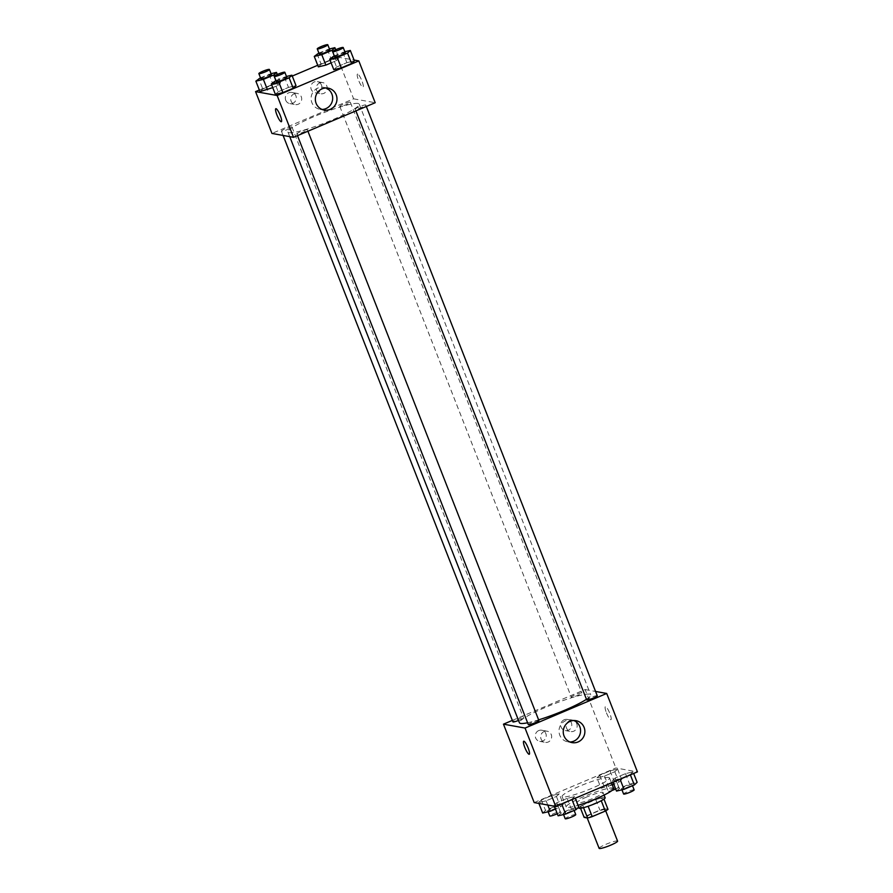 <?xml version="1.0" encoding="UTF-8"?>
<svg xmlns="http://www.w3.org/2000/svg" width="893" height="893" viewBox="0 0 893 893"><rect width="100%" height="100%" fill="white"/><g stroke="black" fill="none" stroke-linecap="round" stroke-linejoin="round"><path stroke-width="0.67" stroke-dasharray="4.46 3.35" d="M617.576 841.117A9.912 1.284 -21.4 0 0 617.286 840.949A9.912 1.284 -21.4 0 0 606.927 843.918A9.912 1.284 -21.4 0 0 599.125 848.35M604.985 809.583A9.912 1.284 -21.4 0 0 594.638 812.552A9.912 1.284 -21.4 0 0 586.835 816.983A9.912 1.284 -21.4 0 0 596.524 814.561A9.912 1.284 -21.4 0 0 605.287 809.75A9.912 1.284 -21.4 0 0 604.985 809.583M586.813 815.655L599.906 810.107A13.451 1.741 -21.4 0 1 604.539 808.734L600.442 798.275A13.451 1.741 -21.4 0 0 595.81 799.648L582.716 805.196L586.813 815.655A13.451 1.741 -21.4 0 0 584.122 817.385M604.539 808.734L607.999 809.359M595.81 799.648L599.906 810.107M600.442 798.275L603.981 799.101M582.716 805.196A13.451 1.741 -21.4 0 0 580.026 806.926L580.55 808.288M603.902 798.9A13.451 1.741 -21.4 0 1 601.201 800.619L588.107 806.178A13.451 1.741 -21.4 0 1 583.486 807.551L580.026 806.926M578.776 808.076A14.154 1.831 158.6 0 1 588.587 802.305A14.154 1.831 158.6 0 1 605.141 797.75M586.545 797.081A14.154 1.831 -21.4 0 0 576.733 802.852A14.154 1.831 -21.4 0 0 590.586 799.391A14.154 1.831 -21.4 0 0 603.088 792.515A14.154 1.831 -21.4 0 0 602.675 792.281A14.154 1.831 -21.4 0 0 586.545 797.081M613.636 788.385A25.484 3.304 -21.4 0 0 612.877 787.95A25.484 3.304 -21.4 0 0 586.255 795.585A25.484 3.304 -21.4 0 0 566.184 806.982A25.484 3.304 -21.4 0 0 578.05 805.307M608.78 777.502A25.484 3.304 -21.4 0 0 582.158 785.137A25.484 3.304 -21.4 0 0 562.088 796.523A25.484 3.304 -21.4 0 0 587.014 790.305A25.484 3.304 -21.4 0 0 609.539 777.937A25.484 3.304 -21.4 0 0 608.78 777.502M534.193 802.584L615.857 767.98L637.435 771.876M596.982 777.836L599.783 775.224L610.098 770.86L617.61 769.096L614.808 771.708L604.494 776.084L596.982 777.836L599.783 775.224L610.098 770.86L617.61 769.096L614.808 771.708L604.494 776.084L596.982 777.836L601.078 788.296L603.88 785.684L614.194 781.308L621.707 779.556L618.905 782.168L613.848 784.311M559.219 793.844L556.428 796.444L546.114 800.82L538.591 802.584L541.392 799.972L551.707 795.596L559.219 793.844L556.428 796.444L546.114 800.82L538.591 802.584L541.392 799.972L551.707 795.596L559.219 793.844L563.316 804.292L560.525 806.904L555.457 809.047M574.645 796.623L571.844 799.235L561.53 803.6L554.017 805.363L556.819 802.751L567.133 798.375L574.645 796.623L571.844 799.235L561.53 803.6L554.017 805.363L556.819 802.751L567.133 798.375L574.645 796.623L575.271 798.208M633.037 771.876L630.235 774.488L619.921 778.863L612.408 780.616L615.199 778.004L625.513 773.639L633.037 771.876L630.235 774.488L619.921 778.863L612.408 780.616L615.199 778.004L625.513 773.639L633.037 771.876L633.662 773.472M529.248 754.272L529.259 754.272A7.077 1.451 -113 0 0 528.176 748.055A7.077 1.451 -113 0 0 523.733 741.235L523.733 741.235M573.864 720.551A11.14 10.805 100.2 0 0 559.174 728.978A11.14 10.805 100.2 0 0 570.002 742.016M606.47 712.848A7.077 1.451 -113 0 0 610.912 719.669A7.077 1.451 -113 0 0 609.484 712.592A7.077 1.451 -113 0 0 605.387 706.631A7.077 1.451 -113 0 0 606.47 712.848A7.077 1.451 67 0 1 605.387 706.642A7.077 1.451 67 0 1 609.484 712.592A7.077 1.451 67 0 1 610.912 719.669A7.077 1.451 67 0 1 606.47 712.848M512.336 720.405L585.127 689.563L615.857 767.98M585.127 689.563L595.564 691.45M538.713 730.574A5.659 5.492 100.2 0 0 539.752 741.369A5.659 5.492 100.2 0 0 546.159 736.77A5.659 5.492 100.2 0 0 538.713 730.574M564.231 719.758A5.659 5.492 100.2 0 0 565.269 730.563A5.659 5.492 100.2 0 0 571.687 725.964A5.659 5.492 100.2 0 0 564.231 719.758M544.105 731.546A5.659 5.492 -79.8 0 1 551.561 737.752A5.659 5.492 -79.8 0 1 540.678 737.395A5.659 5.492 -79.8 0 1 544.105 731.546M569.622 720.729A5.659 5.492 -79.8 0 1 577.079 726.935A5.659 5.492 -79.8 0 1 566.195 726.578A5.659 5.492 -79.8 0 1 569.622 720.729M597.261 695.77A5.659 0.737 -21.4 0 0 591.724 697.154A5.659 0.737 -21.4 0 0 586.712 699.9M518.532 720.439A5.659 0.737 -21.4 0 0 523.443 717.726A5.659 0.737 -21.4 0 0 523.276 717.626A5.659 0.737 -21.4 0 0 517.36 719.323A5.659 0.737 -21.4 0 0 512.906 721.857M581.667 692.89A5.659 0.737 -21.4 0 0 575.751 694.587A5.659 0.737 -21.4 0 0 571.297 697.12A5.659 0.737 -21.4 0 0 576.833 695.736A5.659 0.737 -21.4 0 0 581.834 692.99A5.659 0.737 -21.4 0 0 581.667 692.89M538.87 720.506A5.659 0.737 -21.4 0 0 538.702 720.417A5.659 0.737 -21.4 0 0 532.786 722.113A5.659 0.737 -21.4 0 0 528.332 724.636M586.478 699.286A38.276 4.967 -21.4 0 0 590.72 694.843A38.276 4.967 -21.4 0 0 589.581 694.196A38.276 4.967 -21.4 0 0 549.586 705.66A38.276 4.967 -21.4 0 0 519.447 722.783M527.596 722.772A38.276 4.967 -21.4 0 0 538.624 719.858M358.082 103.454A38.276 4.967 -21.4 0 0 318.087 114.929A38.276 4.967 -21.4 0 0 287.937 132.041A38.276 4.967 -21.4 0 0 325.387 122.698A38.276 4.967 -21.4 0 0 359.22 104.113A38.276 4.967 -21.4 0 0 358.082 103.454M355.381 109.259A5.659 0.737 158.6 0 1 355.213 109.169A5.659 0.737 158.6 0 1 360.214 106.412A5.659 0.737 158.6 0 1 365.75 105.028A5.659 0.737 158.6 0 1 361.297 107.562A5.659 0.737 158.6 0 1 355.381 109.259M291.777 126.895A5.659 0.737 -21.4 0 0 285.86 128.592A5.659 0.737 -21.4 0 0 281.395 131.126A5.659 0.737 -21.4 0 0 286.943 129.742A5.659 0.737 -21.4 0 0 291.944 126.996A5.659 0.737 -21.4 0 0 291.777 126.895M350.168 102.159A5.659 0.737 -21.4 0 0 344.251 103.856A5.659 0.737 -21.4 0 0 339.786 106.379A5.659 0.737 -21.4 0 0 345.323 105.006A5.659 0.737 -21.4 0 0 350.335 102.248A5.659 0.737 -21.4 0 0 350.168 102.159M307.192 129.675A5.659 0.737 -21.4 0 0 301.276 131.371A5.659 0.737 -21.4 0 0 296.822 133.905A5.659 0.737 -21.4 0 0 302.359 132.521A5.659 0.737 -21.4 0 0 307.371 129.775A5.659 0.737 -21.4 0 0 307.192 129.675M317.729 65.278L337.23 57.007L353.628 98.833L271.963 133.437M353.628 98.833L375.194 102.717M285.704 100.183A5.659 5.492 100.2 0 0 296.219 98.989A5.659 5.492 100.2 0 0 288.763 92.783A5.659 5.492 100.2 0 0 285.704 100.183M321.435 85.036A5.659 5.492 100.2 0 0 310.853 87.815A5.659 5.492 100.2 0 0 320.587 90.74A5.659 5.492 100.2 0 0 321.435 85.036M292.257 76.061L259.338 90.014M336.572 67.042L333.781 69.643L336.572 67.042L346.886 62.666L336.572 67.042L332.475 56.583M354.409 60.903L346.886 62.666L354.409 60.903M278.192 91.778L275.39 94.39L278.192 91.778L288.506 87.402L278.192 91.778L274.095 81.319M296.018 85.65L288.506 87.402L296.018 85.65M262.765 88.999L259.963 91.611L262.765 88.999L273.079 84.623L262.765 88.999L258.669 78.539M280.592 82.87L273.079 84.623L280.592 82.87L277.801 85.471L280.592 82.87L277.31 74.487M272.733 87.626L277.801 85.471L272.733 87.626M337.23 57.007L354.075 60.043M338.983 58.123L331.47 59.887L321.156 64.251L318.354 66.863L321.156 64.251L331.47 59.887L338.983 58.123L336.181 60.735L338.983 58.123L335.701 49.74M331.124 62.878L336.181 60.735L331.124 62.878M294.154 93.765A5.659 5.492 -79.8 0 1 301.611 99.96A5.659 5.492 -79.8 0 1 290.727 99.603A5.659 5.492 -79.8 0 1 294.154 93.765M319.672 82.949A5.659 5.492 -79.8 0 1 327.128 89.155A5.659 5.492 -79.8 0 1 316.256 88.798A5.659 5.492 -79.8 0 1 319.672 82.949M357.702 74.063A7.077 1.451 -113 0 0 357.501 74.074A7.077 1.451 -113 0 0 358.93 81.163A7.077 1.451 -113 0 0 363.016 87.112A7.077 1.451 -113 0 0 361.765 80.47A7.077 1.451 -113 0 0 357.702 74.063A7.077 1.451 67 0 1 361.765 80.47A7.077 1.451 67 0 1 363.016 87.112A7.077 1.451 67 0 1 358.919 81.163A7.077 1.451 67 0 1 357.49 74.086A7.077 1.451 67 0 1 357.691 74.063M325.967 87.994A11.14 10.805 100.2 0 0 311.277 96.422A11.14 10.805 100.2 0 0 322.105 109.459M281.351 121.716L281.362 121.716A7.077 1.451 -113 0 0 279.933 114.628A7.077 1.451 -113 0 0 275.837 108.678L275.837 108.678M334.306 55.812L344.865 51.727M345.267 52.754A5.659 0.737 -21.4 0 0 345.1 52.665A5.659 0.737 -21.4 0 0 339.184 54.361A5.659 0.737 -21.4 0 0 334.719 56.884M342.789 52.207L346.886 62.666M275.915 80.549L286.474 76.463M286.876 77.501A5.659 0.737 -21.4 0 0 286.709 77.401A5.659 0.737 -21.4 0 0 280.793 79.097A5.659 0.737 -21.4 0 0 276.339 81.631M284.398 76.954L288.506 87.402M318.879 53.033L329.439 48.948M329.841 49.975A5.659 0.737 -21.4 0 0 329.673 49.874A5.659 0.737 -21.4 0 0 323.757 51.571A5.659 0.737 -21.4 0 0 319.303 54.105M317.06 53.803L321.156 64.251M327.374 49.428L331.47 59.887M334.261 55.824L336.181 60.735M260.488 77.769L271.048 73.684M271.45 74.711A5.659 0.737 -21.4 0 0 271.282 74.621A5.659 0.737 -21.4 0 0 265.366 76.318A5.659 0.737 -21.4 0 0 260.912 78.852M268.983 74.175L273.079 84.623M275.87 80.571L277.801 85.471M616.505 791.075L619.295 788.463L629.61 784.099L637.133 782.335M631.92 784.545A5.659 0.737 -21.4 0 0 626.004 786.242A5.659 0.737 -21.4 0 0 621.55 788.776A5.659 0.737 -21.4 0 0 627.087 787.392A5.659 0.737 -21.4 0 0 632.088 784.634A5.659 0.737 -21.4 0 0 631.92 784.545M612.408 780.616L613.033 782.212M615.199 778.004L619.295 788.463M625.513 773.639L629.61 784.099M634.142 789.87A5.659 0.737 -21.4 0 0 633.974 789.769A5.659 0.737 -21.4 0 0 628.058 791.466A5.659 0.737 -21.4 0 0 623.593 794M558.114 815.811L560.916 813.21L571.23 808.835L578.742 807.071M573.529 809.281A5.659 0.737 -21.4 0 0 567.613 810.978A5.659 0.737 -21.4 0 0 563.159 813.512A5.659 0.737 -21.4 0 0 568.696 812.128A5.659 0.737 -21.4 0 0 573.697 809.382A5.659 0.737 -21.4 0 0 573.529 809.281M554.017 805.363L554.352 806.223M556.819 802.751L560.916 813.21M567.133 798.375L571.23 808.835M575.751 814.606A5.659 0.737 -21.4 0 0 575.583 814.505A5.659 0.737 -21.4 0 0 569.667 816.202A5.659 0.737 -21.4 0 0 565.202 818.736M612.297 784.969L601.078 788.296M616.494 781.766A5.659 0.737 -21.4 0 0 610.578 783.462A5.659 0.737 -21.4 0 0 606.124 785.985A5.659 0.737 -21.4 0 0 611.66 784.612A5.659 0.737 -21.4 0 0 616.661 781.855A5.659 0.737 -21.4 0 0 616.494 781.766M599.783 775.224L603.88 785.684M610.098 770.86L614.194 781.308M617.61 769.096L621.707 779.556M614.808 771.708L618.905 782.168M604.494 776.084L608.602 786.532M615.69 788.999A5.659 0.737 -21.4 0 0 618.715 787.09A5.659 0.737 -21.4 0 0 618.548 786.99A5.659 0.737 -21.4 0 0 612.631 788.686A5.659 0.737 -21.4 0 0 608.166 791.22A5.659 0.737 -21.4 0 0 612.085 790.439M542.687 813.032L545.489 810.42L555.803 806.055L563.316 804.292M558.114 806.502A5.659 0.737 -21.4 0 0 552.198 808.198A5.659 0.737 -21.4 0 0 547.733 810.732A5.659 0.737 -21.4 0 0 553.269 809.348A5.659 0.737 -21.4 0 0 558.281 806.602A5.659 0.737 -21.4 0 0 558.114 806.502M538.591 802.584L538.925 803.443M541.392 799.972L545.489 810.42M551.707 795.596L555.803 806.055M556.428 796.444L560.525 806.904M546.114 800.82L547.755 805.028M557.299 813.735A5.659 0.737 -21.4 0 0 560.324 811.826A5.659 0.737 -21.4 0 0 560.157 811.726A5.659 0.737 -21.4 0 0 554.24 813.423A5.659 0.737 -21.4 0 0 549.787 815.956M605.711 810.855L605.287 809.75M587.203 817.932L586.835 816.983M576.733 802.852L578.485 807.317M603.088 792.515L604.092 795.071M562.088 796.523L566.184 806.982M609.539 777.937L611.471 782.871M576.041 720.707L571.777 719.948M572.089 742.63L567.825 741.86M539.752 741.369L545.143 742.34M541.761 730.228L547.152 731.2M565.269 730.563L570.66 731.534M567.278 719.412L572.67 720.383M287.937 132.041L289.734 136.64M359.22 104.113L590.72 694.843M366.32 106.479L365.75 105.028M355.894 110.899L355.213 109.169M281.395 131.126L283.092 135.446M291.944 126.996L523.443 717.726M339.786 106.379L571.297 697.12M350.335 102.248L581.834 692.99M296.822 133.905L297.503 135.647M307.371 129.775L307.929 131.226M289.812 103.588L295.203 104.559M291.821 92.448L297.213 93.419M315.329 92.772L320.721 93.743M317.339 81.631L322.73 82.602M328.144 88.15L323.88 87.391M324.192 110.073L319.928 109.303M621.55 788.776L621.952 789.803M632.088 784.634L632.512 785.717M563.159 813.512L563.561 814.539M573.697 809.382L574.121 810.453M606.124 785.985L608.166 791.22M616.661 781.855L618.715 787.09M547.733 810.732L548.135 811.759M558.281 806.602L560.324 811.826"/><path stroke-width="1.34" d="M587.203 817.932L599.125 848.35A9.912 1.284 -21.4 0 0 608.814 845.928A9.912 1.284 -21.4 0 0 617.576 841.117L605.711 810.855M601.246 800.742L605.298 811.078L592.204 816.626A13.451 1.741 -21.4 0 1 587.583 818.01L584.122 817.385L580.55 808.288M605.298 811.078A13.451 1.741 -21.4 0 0 607.999 809.359L603.981 799.101M604.092 795.071L605.141 797.75A14.154 1.831 158.6 0 1 592.628 804.615A14.154 1.831 158.6 0 1 578.776 808.076L578.485 807.317M588.141 806.267L592.204 816.626M583.531 807.663L587.583 818.01M578.05 805.307A25.484 3.304 -21.4 0 0 602.317 795.942A25.484 3.304 -21.4 0 0 613.636 788.385L611.471 782.871M595.564 691.45L606.704 693.459L637.435 771.876L555.77 806.479L534.193 802.584L503.462 724.167L512.336 720.405M528.176 748.055A7.077 1.451 67 0 1 529.248 754.272A7.077 1.451 67 0 1 525.162 748.323A7.077 1.451 67 0 1 523.733 741.235A7.077 1.451 67 0 1 528.176 748.055M606.704 693.459L525.039 728.063L555.77 806.479M525.039 728.063L503.462 724.167M523.733 741.235A7.077 1.451 -113 0 0 525.162 748.312A7.077 1.451 -113 0 0 529.259 754.272M578.095 741.949A11.14 10.805 -79.8 0 1 563.427 729.748A11.14 10.805 -79.8 0 1 584.826 730.452A11.14 10.805 -79.8 0 1 578.095 741.949M570.002 742.016A11.14 10.805 100.2 0 0 573.864 720.551M355.894 110.899L586.712 699.9A5.659 0.737 -21.4 0 0 586.88 700A5.659 0.737 -21.4 0 0 592.796 698.304A5.659 0.737 -21.4 0 0 597.261 695.77L366.32 106.479M283.092 135.446L512.906 721.857A5.659 0.737 -21.4 0 0 518.532 720.439M297.503 135.647L528.332 724.636A5.659 0.737 -21.4 0 0 533.869 723.263A5.659 0.737 -21.4 0 0 538.87 720.506L307.929 131.226M289.734 136.64L519.447 722.783A38.276 4.967 -21.4 0 0 527.596 722.772M538.624 719.858A38.276 4.967 -21.4 0 0 586.478 699.286M354.075 60.043L358.807 60.903L375.194 102.717L293.529 137.321L271.963 133.437L255.565 91.611L259.338 90.014M317.729 65.278L292.257 76.061M333.781 69.643L341.293 67.89L351.608 63.515L354.409 60.903L351.608 63.515L341.293 67.89L333.781 69.643L329.684 59.195L334.306 55.812M275.39 94.39L282.902 92.626L293.217 88.262L296.018 85.65L293.217 88.262L282.902 92.626L275.39 94.39L271.293 83.931L275.915 80.549M259.963 91.611L272.733 87.626L259.963 91.611L255.867 81.151L260.488 77.769M358.807 60.903L277.143 95.506L255.565 91.611M325.867 65.111L331.124 62.878L325.867 65.111L318.354 66.863L325.867 65.111L321.77 54.652L314.258 56.415L318.879 53.033M336.203 94.859A11.14 10.805 -79.8 0 1 324.192 110.073A11.14 10.805 -79.8 0 1 315.53 97.192A11.14 10.805 -79.8 0 1 336.203 94.859M277.143 95.506L293.529 137.321M281.15 121.738A7.077 1.451 67 0 1 277.087 115.331A7.077 1.451 67 0 1 275.837 108.678A7.077 1.451 67 0 1 279.922 114.639A7.077 1.451 67 0 1 281.351 121.716A7.077 1.451 67 0 1 281.15 121.738M322.105 109.459A11.14 10.805 100.2 0 0 325.967 87.994M275.837 108.678A7.077 1.451 -113 0 0 277.087 115.331A7.077 1.451 -113 0 0 281.161 121.727A7.077 1.451 -113 0 0 281.362 121.716M344.865 51.727L350.313 50.455L347.511 53.067L337.197 57.431L329.684 59.195M332.676 51.66L334.719 56.884A5.659 0.737 -21.4 0 0 340.266 55.5A5.659 0.737 -21.4 0 0 345.267 52.754L343.213 47.53A5.659 0.737 -21.4 0 0 343.046 47.429A5.659 0.737 -21.4 0 0 337.13 49.126A5.659 0.737 -21.4 0 0 332.676 51.66A5.659 0.737 -21.4 0 0 338.213 50.276A5.659 0.737 -21.4 0 0 343.213 47.53M350.313 50.455L354.409 60.903M347.511 53.067L351.608 63.515M337.197 57.431L341.293 67.89M286.474 76.463L291.922 75.191L289.12 77.803L278.806 82.178L271.293 83.931M274.285 76.396L276.339 81.631A5.659 0.737 -21.4 0 0 281.875 80.247A5.659 0.737 -21.4 0 0 286.876 77.501L284.834 72.266A5.659 0.737 -21.4 0 0 284.666 72.177A5.659 0.737 -21.4 0 0 278.75 73.873A5.659 0.737 -21.4 0 0 274.285 76.396A5.659 0.737 -21.4 0 0 279.822 75.023A5.659 0.737 -21.4 0 0 284.834 72.266M291.922 75.191L296.018 85.65M289.12 77.803L293.217 88.262M278.806 82.178L282.902 92.626M329.439 48.948L334.886 47.675L332.084 50.276L321.77 54.652M317.249 48.881L319.303 54.105A5.659 0.737 -21.4 0 0 324.84 52.72A5.659 0.737 -21.4 0 0 329.841 49.975L327.798 44.75A5.659 0.737 -21.4 0 0 327.631 44.65A5.659 0.737 -21.4 0 0 321.714 46.347A5.659 0.737 -21.4 0 0 317.249 48.881A5.659 0.737 -21.4 0 0 322.786 47.496A5.659 0.737 -21.4 0 0 327.798 44.75M314.258 56.415L318.354 66.863M334.886 47.675L335.701 49.74M332.084 50.276L334.261 55.824M271.048 73.684L276.495 72.411L273.704 75.023L263.39 79.388L255.867 81.151M258.858 73.617L260.912 78.852A5.659 0.737 -21.4 0 0 266.449 77.468A5.659 0.737 -21.4 0 0 271.45 74.711L269.407 69.487A5.659 0.737 -21.4 0 0 269.239 69.386A5.659 0.737 -21.4 0 0 263.323 71.083A5.659 0.737 -21.4 0 0 258.858 73.617A5.659 0.737 -21.4 0 0 264.406 72.233A5.659 0.737 -21.4 0 0 269.407 69.487M276.495 72.411L277.31 74.487M273.704 75.023L275.87 80.571M263.39 79.388L267.487 89.847M633.662 773.472L637.133 782.335L634.331 784.947L624.017 789.312L616.505 791.075L613.033 782.212M630.38 774.856L634.331 784.947M620.066 779.232L624.017 789.312M621.952 789.803L623.593 794A5.659 0.737 -21.4 0 0 629.13 792.616A5.659 0.737 -21.4 0 0 634.142 789.87L632.512 785.717M575.271 798.208L578.742 807.071L575.94 809.683L565.626 814.059L558.114 815.811L554.352 806.223M571.989 799.603L575.94 809.683M561.675 803.968L565.626 814.059M563.561 814.539L565.202 818.736A5.659 0.737 -21.4 0 0 570.75 817.352A5.659 0.737 -21.4 0 0 575.751 814.606L574.121 810.453M613.848 784.311L612.297 784.969M612.085 790.439A5.659 0.737 -21.4 0 0 615.69 788.999M555.457 809.047L550.211 811.279L542.687 813.032L538.925 803.443M547.755 805.028L550.211 811.279M548.135 811.759L549.787 815.956A5.659 0.737 -21.4 0 0 557.299 813.735"/></g></svg>
